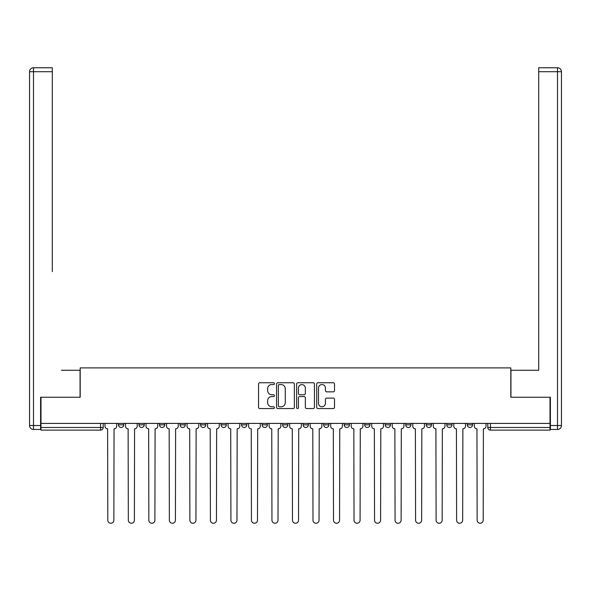 <?xml version="1.0" encoding="UTF-8"?>
<svg xmlns="http://www.w3.org/2000/svg" width="591" height="591" viewBox="0 0 591 591"><rect width="100%" height="100%" fill="white"/><g stroke="black" fill="none" stroke-linecap="round" stroke-linejoin="round"><path stroke-width="0.89" d="M274.453 383.655A0.901 0.901 0 0 0 273.552 382.746L259.833 382.746A1.293 1.293 0 0 0 258.548 384.039L258.548 407.28A1.293 1.293 0 0 0 259.833 408.566L273.552 408.566A0.901 0.901 0 0 0 274.453 407.664A0.901 0.901 0 0 0 273.552 406.763L271.779 406.763A4.13 4.13 0 0 1 267.649 402.634L267.649 400.691A4.13 4.13 0 0 1 271.779 396.561L273.552 396.561A0.901 0.901 0 0 0 274.453 395.66A0.901 0.901 0 0 0 273.552 394.758L271.779 394.758A4.13 4.13 0 0 1 267.649 390.621L267.649 388.686A4.13 4.13 0 0 1 271.779 384.556L273.552 384.556A0.901 0.901 0 0 0 274.453 383.655M467.274 423.415L467.274 424.855L472.534 424.855A2.63 2.63 0 0 1 469.904 427.485A2.63 2.63 0 0 1 467.274 424.855L467.274 423.415M446.759 423.415L446.759 424.855L452.019 424.855A2.63 2.63 0 0 1 449.389 427.485A2.63 2.63 0 0 1 446.759 424.855L446.759 423.415M344.169 423.415L344.169 424.855L349.429 424.855A2.63 2.63 0 0 1 346.799 427.485A2.63 2.63 0 0 1 344.169 424.855L344.169 423.415M282.609 423.415L282.609 424.855L287.869 424.855A2.63 2.63 0 0 1 285.239 427.485A2.63 2.63 0 0 1 282.609 424.855L282.609 423.415M241.571 423.415L241.571 424.855L246.831 424.855A2.63 2.63 0 0 1 244.201 427.485A2.63 2.63 0 0 1 241.571 424.855L241.571 423.415M221.056 423.415L221.056 424.855L226.316 424.855A2.63 2.63 0 0 1 223.686 427.485A2.63 2.63 0 0 1 221.056 424.855L221.056 423.415M180.019 424.855L180.019 423.415L180.019 424.855A2.63 2.63 0 0 0 182.649 427.485A2.63 2.63 0 0 1 180.019 424.855L185.279 424.855A2.63 2.63 0 0 1 182.649 427.485M138.981 424.855L138.981 423.415L138.981 424.855A2.63 2.63 0 0 0 141.611 427.485A2.63 2.63 0 0 1 138.981 424.855L144.241 424.855A2.63 2.63 0 0 1 141.611 427.485A2.63 2.63 0 0 0 144.241 424.855L144.241 423.415L144.241 424.855M333.228 391.848A1.293 1.293 0 0 0 334.521 390.562L334.521 384.039A1.293 1.293 0 0 0 333.228 382.746L317.995 382.746A1.293 1.293 0 0 0 316.702 384.039L316.702 407.28A1.293 1.293 0 0 0 317.995 408.566L333.228 408.566A1.293 1.293 0 0 0 334.521 407.28L334.521 399.405A1.293 1.293 0 0 0 333.228 398.112L326.712 398.112A1.293 1.293 0 0 0 325.419 399.405L325.419 403.306A3.45 3.45 0 0 1 321.969 406.763A3.45 3.45 0 0 1 318.512 403.306L318.512 388.006A3.45 3.45 0 0 1 321.969 384.556A3.45 3.45 0 0 1 325.419 388.006L325.419 390.562A1.293 1.293 0 0 0 326.712 391.848L333.228 391.848M40.993 423.415L40.993 397.241L80.191 397.241L80.191 367.905L510.809 367.905L510.809 397.241L550.007 397.241L550.007 423.415L40.993 423.415L40.993 427.485L103.203 427.485L103.203 423.415L103.203 427.485A2.63 2.63 0 0 1 100.573 430.122L40.993 430.122L40.993 427.485M294.37 384.039A1.293 1.293 0 0 0 293.077 382.746L277.844 382.746A1.293 1.293 0 0 0 276.551 384.039L276.551 407.28A1.293 1.293 0 0 0 277.844 408.566L293.077 408.566A1.293 1.293 0 0 0 294.37 407.28L294.37 384.039M297.923 382.746L313.156 382.746A1.293 1.293 0 0 1 314.449 384.039L314.449 407.28A1.293 1.293 0 0 1 313.156 408.566L306.633 408.566A1.293 1.293 0 0 1 305.348 407.28L305.348 397.854A1.293 1.293 0 0 0 304.055 396.561L299.726 396.561A1.293 1.293 0 0 0 298.44 397.854L298.44 407.664A0.901 0.901 0 0 1 297.532 408.566A0.901 0.901 0 0 1 296.63 407.664L296.63 384.039A1.293 1.293 0 0 1 297.923 382.746M487.797 423.415L487.797 427.485L550.007 427.485L550.007 430.122L490.427 430.122A2.63 2.63 0 0 1 487.797 427.485M550.007 423.415L550.007 427.485M472.534 423.415L472.534 424.855M452.019 423.415L452.019 424.855M431.496 423.415L431.496 424.855A2.63 2.63 0 0 1 428.867 427.485A2.63 2.63 0 0 1 426.237 424.855L431.496 424.855M426.237 423.415L426.237 424.855M410.981 423.415L410.981 424.855A2.63 2.63 0 0 1 408.351 427.485A2.63 2.63 0 0 1 405.722 424.855L410.981 424.855A2.63 2.63 0 0 1 408.351 427.485M405.722 423.415L405.722 424.855M390.466 423.415L390.466 424.855A2.63 2.63 0 0 1 387.836 427.485A2.63 2.63 0 0 1 385.199 424.855A2.63 2.63 0 0 0 387.836 427.485M385.199 423.415L385.199 424.855L390.466 424.855M369.944 423.415L369.944 424.855A2.63 2.63 0 0 1 367.314 427.485A2.63 2.63 0 0 1 364.684 424.855A2.63 2.63 0 0 0 367.314 427.485M364.684 423.415L364.684 424.855L369.944 424.855M349.429 423.415L349.429 424.855A2.63 2.63 0 0 1 346.799 427.485M328.906 423.415L328.906 424.855A2.63 2.63 0 0 1 326.276 427.485A2.63 2.63 0 0 1 323.646 424.855L328.906 424.855M323.646 423.415L323.646 424.855M303.131 423.415L303.131 424.855L308.391 424.855L308.391 423.415L308.391 424.855A2.63 2.63 0 0 1 305.761 427.485A2.63 2.63 0 0 1 303.131 424.855A2.63 2.63 0 0 0 305.761 427.485M287.869 423.415L287.869 424.855M267.354 423.415L267.354 424.855A2.63 2.63 0 0 1 264.724 427.485A2.63 2.63 0 0 1 262.094 424.855L267.354 424.855L267.354 423.415M262.094 423.415L262.094 424.855M246.831 424.855L246.831 423.415L246.831 424.855A2.63 2.63 0 0 1 244.201 427.485M226.316 424.855L226.316 423.415L226.316 424.855A2.63 2.63 0 0 1 223.686 427.485M205.801 423.415L205.801 424.855A2.63 2.63 0 0 1 203.164 427.485A2.63 2.63 0 0 1 200.534 424.855A2.63 2.63 0 0 0 203.164 427.485A2.63 2.63 0 0 0 205.801 424.855L205.801 423.415M200.534 423.415L200.534 424.855L205.801 424.855M185.279 423.415L185.279 424.855M164.763 423.415L164.763 424.855A2.63 2.63 0 0 1 162.133 427.485A2.63 2.63 0 0 1 159.504 424.855A2.63 2.63 0 0 0 162.133 427.485M159.504 423.415L159.504 424.855L164.763 424.855M123.726 423.415L123.726 424.855A2.63 2.63 0 0 1 121.096 427.485A2.63 2.63 0 0 1 118.466 424.855A2.63 2.63 0 0 0 121.096 427.485A2.63 2.63 0 0 0 123.726 424.855L123.726 423.415M118.466 423.415L118.466 424.855L123.726 424.855M100.573 423.415L100.573 430.122A2.63 2.63 0 0 0 103.203 427.485M279.262 384.556A0.901 0.901 0 0 0 278.361 385.458L278.361 405.854A0.901 0.901 0 0 0 279.262 406.763L281.139 406.763A4.13 4.13 0 0 0 285.268 402.634L285.268 388.686A4.13 4.13 0 0 0 281.139 384.556L279.262 384.556M305.348 388.073A3.45 3.45 0 0 0 301.89 384.623A3.45 3.45 0 0 0 298.44 388.073L298.44 393.466A1.293 1.293 0 0 0 299.726 394.758L304.055 394.758A1.293 1.293 0 0 0 305.348 393.466L305.348 388.073M104.984 423.415L104.984 426.17A2.63 2.63 0 0 0 107.614 428.807L107.806 520.213A3.021 3.021 0 0 0 110.835 523.242A3.021 3.021 0 0 0 113.856 520.213L114.056 428.807A2.63 2.63 0 0 0 116.686 426.17L116.686 423.415M125.499 423.415L125.499 426.17A2.63 2.63 0 0 0 128.129 428.807L128.328 520.213A3.021 3.021 0 0 0 131.35 523.242A3.021 3.021 0 0 0 134.379 520.213L134.578 428.807A2.63 2.63 0 0 0 137.208 426.17L137.208 423.415M146.021 423.415L146.021 426.17A2.63 2.63 0 0 0 148.651 428.807L148.843 520.213A3.021 3.021 0 0 0 151.872 523.242A3.021 3.021 0 0 0 154.894 520.213L155.093 428.807A2.63 2.63 0 0 0 157.723 426.17L157.723 423.415M40.602 425.513L40.602 429.465L33.495 429.465A3.945 3.945 0 0 1 29.55 425.513L29.55 71.703L33.495 71.703L33.495 67.758L52.303 67.758L52.303 71.703L33.495 71.703L33.495 425.513L40.602 425.513L40.602 397.241L80.058 397.241L80.058 370.276L61.383 370.276M52.303 71.703L52.303 271.631M33.495 67.758A3.945 3.945 0 0 0 29.55 71.703A3.945 3.945 0 0 1 33.495 67.758M529.617 370.276L538.697 370.276L538.697 67.758L557.505 67.758L538.697 67.758M550.398 425.513L557.505 425.513L557.505 429.465A3.945 3.945 0 0 0 561.45 425.513L561.45 71.703L561.45 425.513A3.945 3.945 0 0 1 557.505 429.465L550.398 429.465L550.398 397.241L510.942 397.241L510.942 370.276L538.697 370.276L538.697 271.631M557.505 67.758A3.945 3.945 0 0 1 561.45 71.703A3.945 3.945 0 0 0 557.505 67.758A3.945 3.945 0 0 1 561.45 71.703A3.945 3.945 0 0 0 557.505 67.758L557.505 71.703L538.697 71.703M166.536 423.415L166.536 426.17A2.63 2.63 0 0 0 169.166 428.807L169.366 520.213A3.021 3.021 0 0 0 172.387 523.242A3.021 3.021 0 0 0 175.416 520.213L175.616 428.807A2.63 2.63 0 0 0 178.246 426.17L178.246 423.415M187.052 423.415L187.052 426.17A2.63 2.63 0 0 0 189.689 428.807L189.881 520.213A3.021 3.021 0 0 0 192.91 523.242A3.021 3.021 0 0 0 195.931 520.213L196.131 428.807A2.63 2.63 0 0 0 198.761 426.17L198.761 423.415M207.574 423.415L207.574 426.17A2.63 2.63 0 0 0 210.204 428.807L210.403 520.213A3.021 3.021 0 0 0 213.425 523.242A3.021 3.021 0 0 0 216.454 520.213L216.646 428.807A2.63 2.63 0 0 0 219.276 426.17L219.276 423.415M228.089 423.415L228.089 426.17A2.63 2.63 0 0 0 230.719 428.807L230.918 520.213A3.021 3.021 0 0 0 233.947 523.242A3.021 3.021 0 0 0 236.969 520.213L237.168 428.807A2.63 2.63 0 0 0 239.798 426.17L239.798 423.415M248.612 423.415L248.612 426.17A2.63 2.63 0 0 0 251.241 428.807L251.441 520.213A3.021 3.021 0 0 0 254.462 523.242A3.021 3.021 0 0 0 257.491 520.213L257.683 428.807A2.63 2.63 0 0 0 260.313 426.17L260.313 423.415M269.127 423.415L269.127 426.17A2.63 2.63 0 0 0 271.757 428.807L271.956 520.213A3.021 3.021 0 0 0 274.985 523.242A3.021 3.021 0 0 0 278.006 520.213L278.206 428.807A2.63 2.63 0 0 0 280.836 426.17L280.836 423.415M289.649 423.415L289.649 426.17A2.63 2.63 0 0 0 292.279 428.807L292.479 520.213A3.021 3.021 0 0 0 295.5 523.242A3.021 3.021 0 0 0 298.521 520.213L298.721 428.807A2.63 2.63 0 0 0 301.351 426.17L301.351 423.415M310.164 423.415L310.164 426.17A2.63 2.63 0 0 0 312.794 428.807L312.994 520.213A3.021 3.021 0 0 0 316.015 523.242A3.021 3.021 0 0 0 319.044 520.213L319.243 428.807A2.63 2.63 0 0 0 321.873 426.17L321.873 423.415M330.687 423.415L330.687 426.17A2.63 2.63 0 0 0 333.317 428.807L333.509 520.213A3.021 3.021 0 0 0 336.538 523.242A3.021 3.021 0 0 0 339.559 520.213L339.759 428.807A2.63 2.63 0 0 0 342.388 426.17L342.388 423.415M351.202 423.415L351.202 426.17A2.63 2.63 0 0 0 353.832 428.807L354.031 520.213A3.021 3.021 0 0 0 357.053 523.242A3.021 3.021 0 0 0 360.082 520.213L360.281 428.807A2.63 2.63 0 0 0 362.911 426.17L362.911 423.415M371.724 423.415L371.724 426.17A2.63 2.63 0 0 0 374.354 428.807L374.546 520.213A3.021 3.021 0 0 0 377.575 523.242A3.021 3.021 0 0 0 380.597 520.213L380.796 428.807A2.63 2.63 0 0 0 383.426 426.17L383.426 423.415M392.239 423.415L392.239 426.17A2.63 2.63 0 0 0 394.869 428.807L395.069 520.213A3.021 3.021 0 0 0 398.09 523.242A3.021 3.021 0 0 0 401.119 520.213L401.311 428.807A2.63 2.63 0 0 0 403.948 426.17L403.948 423.415M412.754 423.415L412.754 426.17A2.63 2.63 0 0 0 415.384 428.807L415.584 520.213A3.021 3.021 0 0 0 418.613 523.242A3.021 3.021 0 0 0 421.634 520.213L421.834 428.807A2.63 2.63 0 0 0 424.464 426.17L424.464 423.415M433.277 423.415L433.277 426.17A2.63 2.63 0 0 0 435.907 428.807L436.106 520.213A3.021 3.021 0 0 0 439.128 523.242A3.021 3.021 0 0 0 442.157 520.213L442.349 428.807A2.63 2.63 0 0 0 444.979 426.17L444.979 423.415M453.792 423.415L453.792 426.17A2.63 2.63 0 0 0 456.422 428.807L456.621 520.213A3.021 3.021 0 0 0 459.65 523.242A3.021 3.021 0 0 0 462.672 520.213L462.871 428.807A2.63 2.63 0 0 0 465.501 426.17L465.501 423.415M474.314 423.415L474.314 426.17A2.63 2.63 0 0 0 476.944 428.807L477.144 520.213A3.021 3.021 0 0 0 480.165 523.242A3.021 3.021 0 0 0 483.194 520.213L483.386 428.807A2.63 2.63 0 0 0 486.016 426.17L486.016 423.415M490.427 423.415L490.427 430.122M33.495 429.465L33.495 425.513L29.55 425.513M561.45 425.513L557.505 425.513L557.505 71.703L561.45 71.703"/></g></svg>
